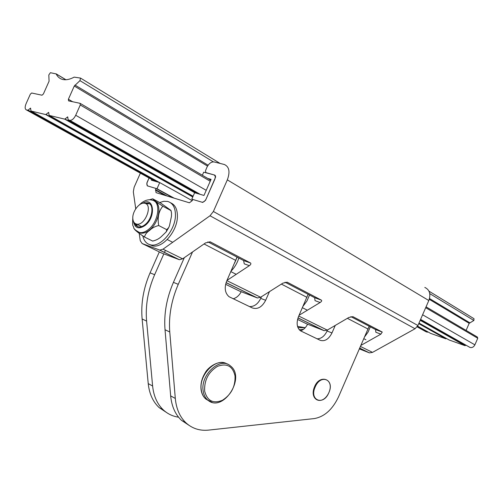 <?xml version="1.0" encoding="UTF-8"?>
<svg xmlns="http://www.w3.org/2000/svg" width="503" height="503" viewBox="0 0 503 503"><rect width="100%" height="100%" fill="white"/><g stroke="black" fill="none" stroke-linecap="round" stroke-linejoin="round"><path stroke-width="0.75" d="M132.817 218.465C133.043 221.634 134.288 223.508 136.558 224.074C144.864 226.312 153.371 204.576 144.713 203.281C139.664 201.829 132.22 211.379 132.817 218.465M142.827 235.97C143.959 240.975 146.555 243.942 150.617 244.873C160.62 247.558 175.478 230.047 175.44 215.309C175.421 207.576 172.799 202.948 167.587 201.42L163.771 201.282L159.658 202.533M149.46 244.565L152.616 245.854C162.62 248.545 177.465 231.078 177.408 216.359C177.427 209.305 175.189 204.796 170.68 202.835M137.803 226.708L135.678 223.791M145.857 203.721L149.454 203.753M154.295 201.081C162.312 203.69 159.294 222.596 149.542 230.003C146.373 232.524 143.393 233.543 140.601 233.059L138.212 232.046M144.613 203.256L147.8 203.023C154.49 203.954 152.667 218.805 145.065 224.608C142.714 226.488 140.507 227.249 138.444 226.884L136.074 225.621L134.571 223.043M152.868 241.069L152.654 241.075C156.251 240.252 159.225 238.68 161.576 236.36L166.147 231.933L166.782 229.682L168.782 227.463L169.511 225.614L171.46 216.315L171.523 213.09L170.957 210.405L160.74 203.118L152.742 198.83C153.384 199.829 156.747 202.294 162.821 206.211C158.684 211.166 157.313 217.604 158.722 225.539C155.056 226.381 152.044 227.985 149.68 230.355C146.656 232.386 144.946 234.624 144.562 237.064C139.425 233.662 136.118 231.129 134.634 229.45L134.59 229.293M149.448 199.785L152.56 198.855M166.782 229.682L158.722 225.539M170.806 210.48L162.821 206.211M152.654 241.075L144.562 237.064M231.066 271.13C234.631 267.47 237.227 263.113 238.85 258.045M234.668 262.937L237.114 257.14M303.064 306.208L306.931 301.014L309.527 295.016M364.889 336.501L368.152 331.974L370.315 326.812M249.469 306.579C254.185 306.755 257.938 304.026 260.73 298.386L261.459 296.713M317.072 338.808C321.172 338.846 324.51 336.243 327.076 331.005L327.541 329.937M188.927 425.268L181.451 420.301C175.264 414.434 171.668 406.298 170.662 395.899L165.028 329.748C163.796 313.985 166.594 298.191 173.428 282.359L184.318 257.662M335.268 325.416L331.98 332.929C328.723 339.242 324.793 341.694 320.191 340.298L300.379 330.76C296.808 327.61 296.204 322.851 298.562 316.481L308.1 294.268M166.462 412.46L159.124 407.581C152.943 401.771 149.309 393.786 148.228 383.613L142.129 318.99C140.79 303.611 143.437 288.225 150.076 272.852L159.319 251.921M165.399 250.337L164.456 252.475M163.833 253.883L154.641 274.707C147.964 290.174 145.285 305.635 146.606 321.09L152.616 386.015C153.685 396.232 157.313 404.249 163.494 410.071C167.807 413.994 172.831 416.365 178.565 417.194M192.536 251.953L178.263 284.327C171.391 300.253 168.562 316.136 169.763 331.974L175.302 398.439C176.295 408.882 179.879 417.05 186.066 422.935C192.36 428.606 199.88 430.996 208.626 430.103L314.337 418.571C324.466 416.736 332.54 409.473 338.557 396.798L369.183 326.221M269.445 291.665L265.653 300.291C262.101 307.069 257.655 309.622 252.324 307.937L229.054 296.713C224.967 293.092 224.175 287.886 226.677 281.108L237.045 257.102M307.603 324.196C305.793 327.686 303.428 329.905 300.505 330.848M241.189 291.721C239.195 295.525 236.511 297.877 233.147 298.795M45.798 114.59L31.004 111.037L30.532 108.126L28.105 110.163L26.496 109.956C24.886 109.201 24.735 107.145 26.043 103.788L30.312 94.212L31.645 92.998L42.013 95.212L43.39 93.979L49.074 81.216L48.81 74.972L50.401 72.702L56.141 73.91C57.631 76.928 59.863 78.789 62.837 79.493C66.119 80.21 69.898 79.424 74.18 77.129L80.505 78.072L79.964 80.643L74.274 86.032L68.389 99.254L68.559 100.87L80.096 103.329L80.279 104.976L75.708 115.262C73.954 118.721 72.004 120.418 69.86 120.362L68.125 119.758L67.691 116.891L64.755 119.142L49.143 115.394L48.615 112.389L45.798 114.59L192.762 196.969L45.804 114.59M417.609 326.151L430.555 333.357L445.771 338.796L446.513 338.513M449.104 339.965L464.935 345.643L465.715 345.347M64.755 119.142L194.913 192.812L64.755 119.142M420.464 319.688L470.041 347.466C472.11 347.9 473.725 347.026 474.889 344.844L477.756 338.249L477.334 337.023L426.06 306.855M417.163 326.849L425.878 331.684L427.267 332.181L427.959 331.911M466.099 330.414L469.186 323.316L473.876 320.48L474.008 318.707L428.984 291.174M315.174 387.002C309.005 400.363 323.448 406.103 328.824 392.736C334.979 379.696 320.795 373.415 315.174 387.002M174.132 198.151L156.999 188.751L159.721 182.589L192.184 200.653M156.999 188.751L148.027 186.066C146.744 185.431 146.524 183.991 147.366 181.74L149.033 177.987L146.951 183.023M159.721 182.589L151.328 180.156L151.642 179.439M207.802 178.458L211.071 179.338L203.966 195.441L194.63 192.731L191.794 199.157L192.775 199.704M201.885 202.175L201.873 202.168C203.533 202.332 204.947 201.282 206.117 199.012L214.743 179.452C215.63 177.05 215.328 175.516 213.85 174.855L203.702 172.183L202.351 175.251M201.873 202.168L191.794 199.157M139.205 233.348L140.249 240.704L142.154 243.54L159.784 250.098L163.029 249.167L210.021 215.762L213.385 211.493L227.325 179.873C230.255 171.856 229.261 166.732 224.332 164.487L214.083 161.941C211.279 161.683 208.89 163.462 206.915 167.292L205.501 170.731L205.853 172.586L214.907 175.151L215.642 176.974L205.545 200.313L202.715 202.42L192.951 199.502L192.159 200.722L189.398 202.797L156.062 192.655L155.603 189.725L155.936 188.43L147.266 185.84L146.832 182.96M173.07 197.83L155.936 188.43M297.569 319.424L306.277 323.674L324.139 330.672L327.271 330.1L348.843 317.468L352.873 316.645L382.255 332.055L380.872 334.149L361.035 345.328M350.874 316.639L375.552 329.553L375.854 332.263L380.872 334.149M225.621 284.296L239.51 291.074L257.417 297.965L260.611 297.254L282.912 283.132L287.27 282.246L321.417 300.159C322.021 300.75 321.593 301.536 320.122 302.51L299.103 315.236M142.154 243.54L161.677 253.072L179.395 259.711L182.639 258.831L205.608 242.874L210.342 241.912L250.525 262.987C251.242 263.679 250.852 264.572 249.356 265.659L226.985 280.397M285.056 282.214L314.633 297.688L315.041 300.649L320.122 302.51M207.877 241.849L243.584 260.523L244.263 263.855L249.356 265.659M424.809 287.408C429.669 289.772 431.002 294.148 428.808 300.536L417.924 325.516L415.044 328.755L372.503 352.383L369.428 352.88L359.456 348.944M140.362 173.177L134.131 187.248L133.326 191.825L135.735 208.827M208.827 400.853L205.721 398.942L207.613 399.942C222.546 413.617 246.363 377.608 230.374 365.876C220.27 356.363 199.974 375.018 203.225 391.277C203.822 394.968 205.287 397.86 207.613 399.942L212.014 402.281M204.671 391.196C204.111 380.318 208.399 372.031 217.541 366.322C226.891 362.94 232.719 366.115 235.014 375.86C235.473 386.436 231.279 394.572 222.433 400.275C213.184 403.966 207.267 400.935 204.671 391.196M223.948 362.808C216.397 360.915 207.431 368.315 205.249 372.704C201.747 378.388 200.37 384.179 201.125 390.083C201.747 393.836 203.281 396.792 205.721 398.942C203.394 396.861 201.929 393.975 201.332 390.29C198.251 374.905 216.661 356.596 227.243 364.115M139.362 204.872L141.198 203.162C145.078 200.137 148.743 199.144 152.202 200.181C161.274 201.47 158.822 221.628 148.479 229.462C145.304 231.99 142.324 233.008 139.538 232.524L136.596 231.084M142.758 203.275C153.88 196.069 156.402 216.768 145.222 225.35C138.853 229.607 134.949 228.324 133.502 221.515M327.076 331.005L331.98 332.929M154.641 274.707L150.076 272.852M173.428 282.359L178.263 284.327M368.127 329.088L347.384 318.324M260.73 298.386L265.653 300.291M235.781 260.422L204.048 243.961M306.949 297.342L281.403 284.094M170.662 395.899L175.302 398.439M165.028 329.748L169.763 331.974M146.606 321.09L142.129 318.99M152.616 386.015L148.228 383.613M418.741 323.643L445.771 338.796L418.741 323.643M159.464 182.514L31.004 111.037M446.042 338.764L418.81 323.492M192.844 196.774L46.087 114.477M48.332 112.502L48.778 112.76M449.185 340.015L418.993 323.064M193.089 196.22L49.143 115.394M210.707 180.168L80.335 103.467M477.756 338.249L425.689 307.698M210.229 181.243L80.279 104.976M474.889 344.844L422.608 314.777M206.224 190.329L75.708 115.262M469.965 347.441L420.583 319.418M200.175 194.34L69.785 120.349M198.603 193.881L68.276 119.984M67.389 117.004L67.867 117.281M465.212 345.618L420.257 320.16M195.837 193.083L65.05 119.022M420.194 320.317L464.935 345.643L420.194 320.317M30.262 108.239L30.689 108.478M427.525 332.15L417.389 326.516M156.999 181.803L28.105 110.163M27.828 110.276L156.106 181.539L27.835 110.276M417.308 326.648L427.267 332.181L417.308 326.648M154.698 181.13L26.496 109.956M65.83 79.744L56.141 73.91M473.876 320.48L429.763 293.626M213.341 161.853L79.964 80.643M469.708 322.737L429.505 298.531M208.104 165.217L74.966 85.057M469.186 323.316L429.273 299.329M207.525 166.097L74.274 86.032M72.627 101.738L68.389 99.254M303.447 329.352L299.266 329.767M165.116 195.409L155.446 190.121M286.899 282.114L287.27 282.246M321.323 300.102L314.532 297.631M155.603 189.725L167.09 196.013M382.186 332.011L375.477 329.509M250.393 262.912L243.584 260.523M209.82 241.729L210.342 241.912M360.532 346.485L372.503 352.383M210.021 215.762L415.044 328.755M163.029 249.167L182.639 258.831M226.884 280.636L260.611 297.254M298.751 316.047L327.271 330.1M359.771 348.221L368.995 352.741M159.35 249.972L178.961 259.586M226.073 282.68L256.976 297.833M297.996 317.934L323.706 330.534M213.385 211.493L417.924 325.516M227.325 179.873L428.808 300.536M136.558 224.074L141.588 226.614M167.229 239.541L172.692 242.301M230.846 271.626L236.203 274.324M302.404 307.71L307.383 310.225M363.914 338.733L365.926 339.751M152.616 245.854L150.617 244.873M132.805 217.799C132.22 228.45 133.289 224.684 133.723 227.526C133.471 228.607 135.408 230.28 139.538 232.524L140.601 233.059M147.8 203.023L148.813 203.564M134.477 228.84L134.634 229.45M170.995 210.518L171.303 211.769M168.738 227.545L166.153 231.921M382.752 346.693L380.023 348.208M181.451 420.301L186.066 422.935M163.494 410.071L159.124 407.581M470.041 347.466L420.59 319.405M200.257 194.365L69.86 120.362M65.931 79.738L56.072 73.803M220.094 163.431L80.732 78.21M328.843 392.736C335.042 378.671 319.43 373.691 314.457 387.014C308.987 399.759 322.26 406.688 328.843 392.736M301.416 330.528L300.172 330.609M305.202 327.749L297.946 327.616M297.524 326.378L305.007 327.686M215.523 175.855L214.624 175.314M321.417 300.159L314.633 297.688M382.255 332.055L375.552 329.553M250.525 262.987L243.722 260.604M359.802 348.158L369.428 352.88M159.784 250.098L179.395 259.711M226.099 282.604L257.417 297.965M298.021 317.871L324.139 330.672"/></g></svg>
